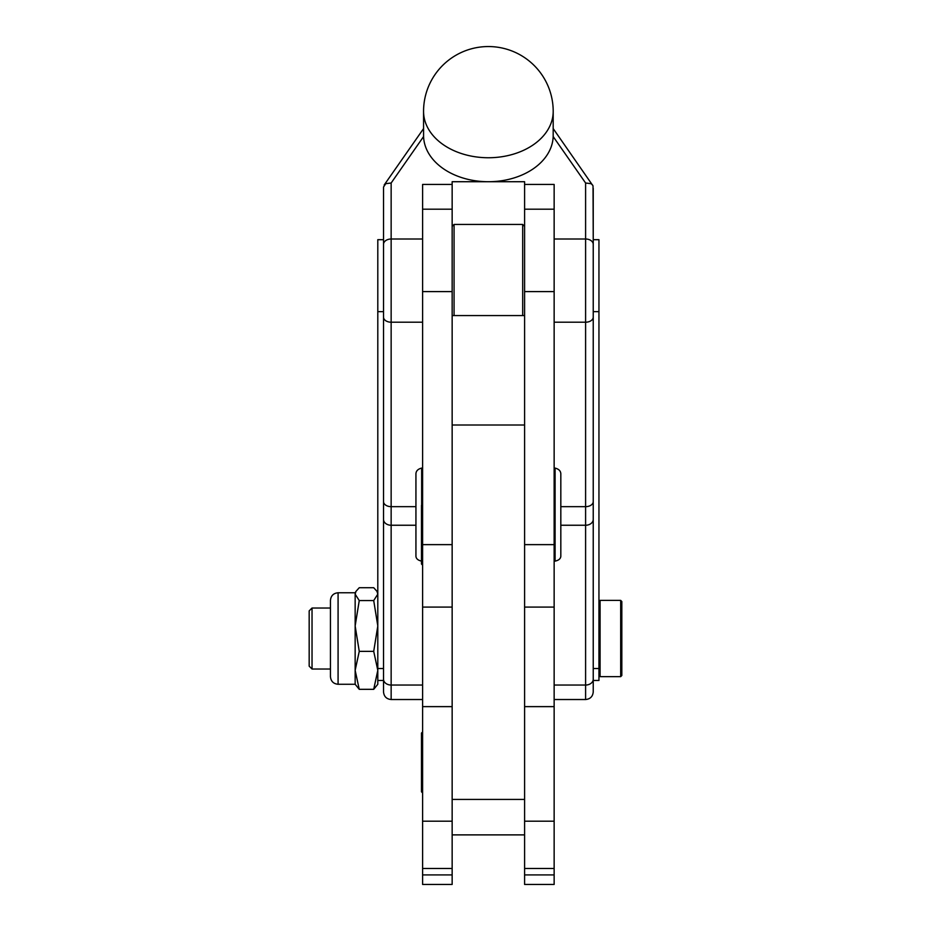 <?xml version="1.0" encoding="UTF-8"?>
<svg xmlns="http://www.w3.org/2000/svg" width="931" height="931" viewBox="0 0 931 931"><rect width="100%" height="100%" fill="white"/><g stroke="black" fill="none" stroke-linecap="round" stroke-linejoin="round"><path stroke-width="1.4" d="M554.143 706.629L554.143 884.45L524.595 884.45L524.595 184.443L554.143 184.443L554.143 706.629L524.595 706.629M422.604 874.919L452.152 874.919L452.152 884.45L422.604 884.45L422.604 184.443L452.152 184.443L452.152 181.72L488.379 181.72A64.821 46.387 0 0 0 553.177 136.566L553.2 111.371A64.821 64.821 0 0 0 488.379 46.55A64.821 64.821 0 0 0 423.558 111.371L423.582 136.566L391.148 183.011L385.76 183.663L383.525 187.05L383.525 244.341A7.623 5.33 0 0 1 391.148 239.011L391.148 699.53C386.516 699.076 383.979 696.539 383.525 691.908L383.525 244.341M553.2 128.606L593.024 185.863L593.233 239.686L598.947 239.686L598.947 680.468L593.233 680.468M554.143 699.53L585.599 699.53L585.599 506.662L560.823 506.662L560.823 556.342C560.578 558.775 558.67 560.369 555.097 561.125L554.143 561.125M592.593 185.025L590.999 183.663L585.599 183.011L553.177 136.566M421.464 561.09C417.996 560.299 416.157 558.716 415.936 556.342L415.936 506.662L391.148 506.662A7.623 5.074 0 0 1 383.525 501.588M377.8 592.768L376.985 591.36L377.8 594.141L373.715 600.565L377.8 625.958L373.715 651.363L377.8 670.343L377.8 684.273L373.715 689.324L377.8 670.343L377.8 239.686L383.525 239.686M600.088 673.229L600.088 600.39L620.686 600.39L620.686 676.651L600.088 676.651L600.088 673.229M620.686 676.651L621.827 675.51L621.827 601.542L620.686 600.39M312.036 608.024L309.173 610.876L309.173 666.165L312.036 669.028L312.036 608.024L330.447 608.024M454.06 315.574L454.06 224.441L522.687 224.441L522.687 315.574M422.604 731.941L421.464 733.081L421.464 791.804L422.604 792.944M373.715 651.363L359.25 651.363L355.153 670.343L355.153 592.768L338.081 592.768C333.449 593.222 330.901 595.759 330.447 600.39L330.447 676.651C330.901 681.283 333.449 683.831 338.081 684.273L338.081 592.768M355.153 684.273L355.153 670.343L359.25 689.324L355.153 684.273L338.081 684.273M330.447 630.147L330.447 628.053M376.985 591.36L373.715 587.717L359.25 587.717L355.979 591.36L355.153 594.141L359.25 600.565L355.153 625.958L359.25 651.363M373.715 689.324L359.25 689.324M373.715 600.565L359.25 600.565M452.152 874.919L452.152 184.443M421.65 505.102L421.65 468.095L422.604 468.095M560.823 506.662L560.823 473.623C560.578 470.818 558.67 468.98 555.097 468.095L555.097 561.125M555.097 468.095L554.143 468.095M421.65 468.095C418.077 468.98 416.169 470.818 415.936 473.623L415.936 506.662M377.8 668.539L383.525 668.539L383.525 311.641L377.8 311.641M524.595 184.443L524.595 181.72L488.379 181.72A64.821 46.387 180 0 1 423.582 136.566M593.233 188.33L593.233 691.908C592.779 696.539 590.231 699.076 585.599 699.53M422.604 504.148L421.464 505.3L421.464 564.011L422.604 565.152M452.152 706.629L422.604 706.629M593.233 501.588A7.623 5.074 0 0 1 590.999 505.184A7.623 5.074 0 0 1 585.599 506.662L585.599 322.207A7.623 5.074 0 0 0 590.999 320.718A7.623 5.074 0 0 0 593.233 317.134M560.823 525.247L585.599 525.247A7.623 5.819 0 0 0 590.999 523.536A7.623 5.819 0 0 0 593.233 519.428M554.143 685.041L585.599 685.041A7.623 5.819 0 0 0 590.999 683.342A7.623 5.819 0 0 0 593.233 679.234M598.947 311.641L593.233 311.641M423.558 111.371A64.821 46.387 0 0 0 488.379 157.746A64.821 46.387 0 0 0 553.2 111.371M415.936 525.247L391.148 525.247A7.623 5.819 0 0 1 383.525 519.428M554.143 291.601L524.595 291.601M554.143 544.635L524.595 544.635M422.604 291.601L452.152 291.601M422.604 544.635L452.152 544.635M452.152 425.002L524.595 425.002M452.152 799.426L524.595 799.426M383.525 317.134A7.623 5.074 0 0 0 391.148 322.207L422.604 322.207M391.148 183.011L391.148 239.011L422.604 239.011M383.525 679.234A7.623 5.819 0 0 0 391.148 685.041L422.604 685.041M554.143 322.207L585.599 322.207L585.599 183.011M593.233 244.341A7.623 5.33 0 0 0 585.599 239.011L554.143 239.011M598.947 668.539L593.233 668.539M422.604 868.495L452.152 868.495M422.604 821.189L452.152 821.189M524.595 868.495L554.143 868.495M524.595 821.189L554.143 821.189M384.166 185.025L423.558 128.606M377.8 680.468L383.525 680.468M598.947 601.542L600.088 600.39M312.036 669.028L330.447 669.028M355.153 592.768L355.979 591.36M524.595 226.349L522.687 224.441M452.152 226.349L454.06 224.441M598.947 675.51L600.088 676.651M554.143 209.184L524.595 209.184M554.143 607.093L524.595 607.093M422.604 209.184L452.152 209.184M422.604 607.093L452.152 607.093M452.152 315.574L524.595 315.574M452.152 834.886L524.595 834.886M422.604 699.53L391.148 699.53M524.595 874.919L554.143 874.919"/></g></svg>
